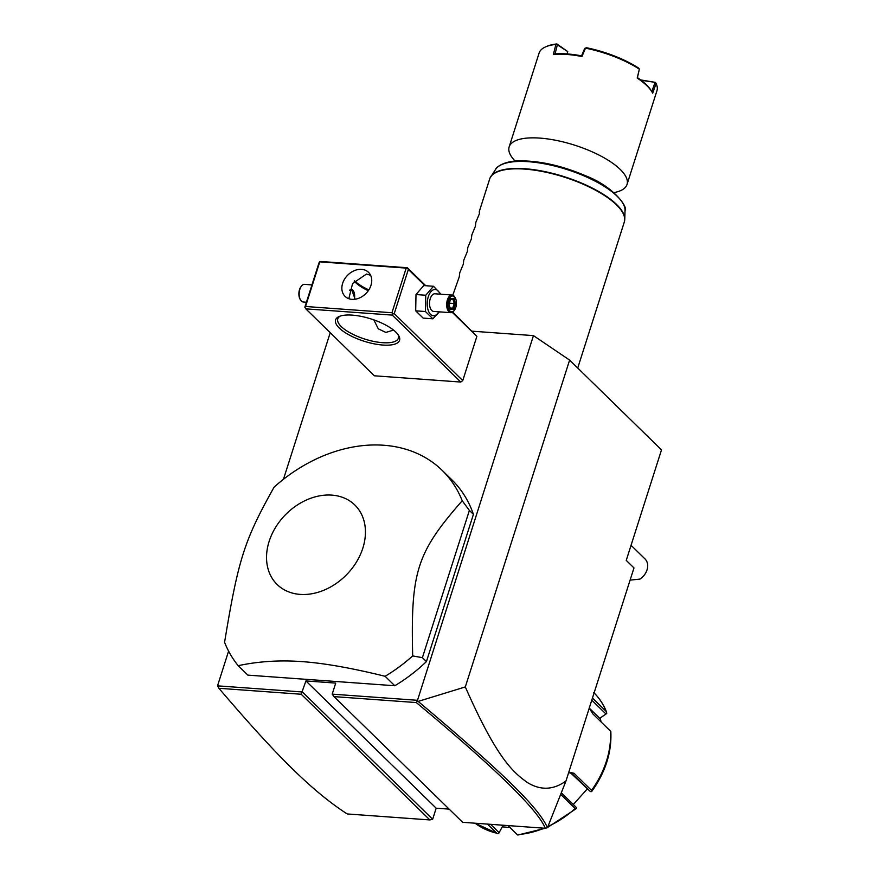 <?xml version="1.0" encoding="UTF-8"?>
<svg xmlns="http://www.w3.org/2000/svg" width="879" height="879" viewBox="0 0 879 879"><rect width="100%" height="100%" fill="white"/><g stroke="black" fill="none" stroke-linecap="round" stroke-linejoin="round"><path stroke-width="1.32" d="M472.309 331.196L533.454 335.613L569.614 360.104L661.502 449.883L626.244 560.384L633.979 567.944L565.977 781.002L547.474 827.677L545.299 828.282C537.904 809.768 494.91 767.861 416.305 702.563L333.998 696.618L462.64 822.304L545.299 828.282M533.454 335.613L417.283 701.002L418.162 701.409L465.31 686.928L569.614 360.104M449.169 809.13L436.182 808.197L432.655 819.25L302.398 691.982L217.52 685.851L228.606 651.119M283.445 479.308L330.229 332.691M417.075 700.277L332.196 694.146L335.723 683.093L305.925 680.939L301.211 694.245L218.893 688.29C275.435 754.468 311.243 790.66 347.205 813.954L429.864 819.931L301.211 694.245M462.761 380.574L394.242 313.638L392.847 313.979L392.254 315.1L305.826 308.859L374.344 375.794L460.772 382.046L462.761 380.574L476.868 336.371L452.729 312.056M238.187 665.678L247.867 675.127L394.803 685.752A141.398 108.93 -45.7 0 0 426.425 661.601L473.418 514.358A141.398 108.93 -45.7 0 0 451.883 479.846L442.203 470.397A141.398 108.93 -45.7 0 0 383.705 445.246A141.398 108.93 -45.7 0 0 274.094 487.153C244.263 540.42 238.319 559.033 224.574 642.318A141.398 108.93 -45.7 0 0 238.187 665.678C258.569 661.338 279.852 659.986 302.057 661.612C324.23 663.195 351.919 668.084 385.123 676.292A141.398 108.93 -45.7 0 0 412.69 655.91L422.392 657.668L469.386 510.424L462.211 500.744A141.398 108.93 -45.7 0 0 442.203 470.397M218.893 688.29L217.52 685.851M465.31 686.928C497.107 759.137 513.468 772.575 527.554 782.629C540.651 790.584 553.462 790.045 565.977 781.002M332.196 694.146L333.998 696.618M436.182 808.197L305.925 680.939M432.655 819.25L429.864 819.931M417.283 701.002L416.305 702.563M547.474 827.677C537.904 806.241 499.448 769.828 418.162 701.409M501.404 825.106L502.59 826.26L498.602 833.589L497.459 833.545L475.099 823.205A88.372 68.079 -45.7 0 0 496.701 833.171L487.405 824.095M499.195 832.743L490.581 824.326M508.007 825.579L517.291 834.654A88.372 68.079 -45.7 0 0 544.123 828.194M547.925 826.546A88.372 68.079 -45.7 0 0 575.207 808.526L560.725 794.374M568.812 772.125L574.031 773.267L591.534 790.375A88.372 68.079 -45.7 0 0 610.455 731.097L592.951 713.99L589.238 708.122M592.457 698.036L606.191 711.452A88.372 68.079 -45.7 0 0 594.094 692.916M591.787 700.145L605.994 714.023L606.741 713.374L606.543 712.001C603.576 704.508 599.291 698.014 593.699 692.531M509.963 827.502L502.283 826.853M517.841 834.984L517.291 834.654L517.841 834.984M575.207 808.526L576.36 808.57L575.316 808.625M561.329 792.825L576.206 807.351L576.36 808.57L547.551 827.469M568.669 772.575L571.921 773.564L590.38 791.594L591.622 791.616L591.534 790.375M610.455 731.097L610.729 731.724M605.994 714.023L599.709 718.297L589.249 708.089M600.17 717.989L601.082 721.934M587.227 789.023L573.306 804.516M590.38 791.594L570.482 772.773M630.089 580.129L639.978 579.085A14.141 10.889 -45.7 0 0 647.032 569.9A14.141 10.889 -45.7 0 0 644.999 558.923L631.056 545.299M305.826 308.859L304.848 307.167L318.945 262.964L319.538 261.843L320.945 261.492L407.362 267.743L425.755 285.708M354.435 280.731A33.578 11.68 -162.3 0 0 368.828 289.894M394.242 313.638L408.35 269.435L424.953 285.653M452.267 312.342L476.868 336.371M408.35 269.435L407.46 268.194L319.538 261.843M392.254 315.1L460.772 382.046M382.892 345.051A33.578 11.68 17.7 0 1 344.876 332.438A33.578 11.68 17.7 0 1 339.195 316.484A33.578 11.68 17.7 0 1 352.27 315.132A33.578 11.68 17.7 0 1 398.605 335.448A33.578 11.68 17.7 0 1 382.892 345.051M319.637 262.283L305.529 306.485L391.946 312.737L406.054 268.534M391.946 312.737L392.847 313.979M352.018 299.354A16.789 12.932 134.3 0 1 345.062 296.366A16.789 12.932 134.3 0 1 344.59 279.104A16.789 12.932 134.3 0 1 361.588 269.359A16.789 12.932 134.3 0 1 368.532 272.347A16.789 12.932 134.3 0 1 369.004 289.609A16.789 12.932 134.3 0 1 352.018 299.354M305.529 306.485L304.936 307.617M370.597 275.248L366.422 274.083L352.589 283.554L348.82 298.695M397.967 334.492A31.809 11.064 17.7 0 1 398.396 338.184A31.809 11.064 17.7 0 1 382.596 342.689A31.809 11.064 17.7 0 1 351.051 333.372A31.809 11.064 17.7 0 1 337.778 318.846A31.809 11.064 17.7 0 1 340.261 316.077M393.561 330.097L385.87 332.427L378.311 328.845L373.817 319.868M354.171 281.093A31.809 11.064 -162.3 0 0 368.268 290.729M349.644 290.268L351.49 289.191L355.16 299.223M351.303 289.18A7.428 3.966 -85.9 0 1 353.457 291.004A7.428 3.966 -85.9 0 1 353.534 291.147M354.182 299.332A7.065 3.78 94.1 0 0 353.611 291.29A7.065 3.78 94.1 0 0 349.941 289.916M306.419 302.233L303.266 302.002A8.834 4.725 -85.9 0 1 300.431 299.805A8.834 4.725 -85.9 0 1 299.871 289.246A8.834 4.725 94.1 0 1 301.42 286.147A8.834 4.725 94.1 0 1 304.541 284.367L311.946 284.906M301.167 286.488A7.955 4.252 94.1 0 0 300.915 286.796A7.955 4.252 94.1 0 0 299.53 289.587A7.955 4.252 -85.9 0 0 300.025 299.091L300.431 299.805M441.049 294.245L433.501 286.268L423.744 285.565L415.998 294.553L415.69 310.825L423.14 318.099L432.886 318.802L439.423 311.847M415.69 310.825L425.436 311.529L432.886 318.802M415.998 294.553L425.744 295.256L425.436 311.529M433.501 286.268L425.744 295.256M440.104 294.179A13.141 7.021 94.1 0 0 428.282 296.761A13.141 7.021 94.1 0 0 429.644 313.298A13.141 7.021 94.1 0 0 438.83 311.803M452.048 295.036L434.918 293.795A8.834 4.725 94.1 0 0 430.249 298.673A8.834 4.725 94.1 0 0 433.644 311.43L450.773 312.671A8.834 4.725 94.1 0 0 453.894 310.902L454.399 310.243A7.955 4.252 94.1 0 0 455.783 307.452A7.955 4.252 -85.9 0 0 455.278 297.959L454.882 297.234A8.834 4.725 -85.9 0 0 452.048 295.036A8.834 4.725 -85.9 0 0 447.389 299.915A8.834 4.725 94.1 0 0 450.773 312.671M454.399 310.243A7.955 4.252 94.1 0 1 449.125 310.012A7.955 4.252 94.1 0 1 448.532 300.365A7.955 4.252 -85.9 0 1 455.278 297.959M448.784 304.288L450.367 309.507L453.74 309.122L455.531 303.53L453.949 298.311L450.575 298.684L448.587 304.167M450.575 298.684L450.081 299.497L450.575 298.684M453.949 298.311L450.498 299.453L453.004 299.179L454.201 303.53L455.531 303.53M453.74 309.122L452.718 308.199L454.201 303.53L449.312 303.178M450.367 309.507L449.905 308.518L450.367 309.507M450.114 308.013L452.718 308.199L450.257 308.474M394.803 685.752L385.123 676.292M473.418 514.358L469.386 510.424M426.425 661.601L422.392 657.668M300.146 594.391A55.575 42.807 -45.7 0 0 362.84 548.144A55.575 42.807 -45.7 0 0 331.833 495.119A55.575 42.807 -45.7 0 0 269.139 541.365A55.575 42.807 -45.7 0 0 300.146 594.391M412.69 655.91C410.647 571.493 416.591 552.88 462.211 500.744M452.795 295.201L459.245 276.896L459.75 272.765L463.277 264.271L463.782 260.14L467.309 251.636L467.815 247.504L471.331 239.011L471.847 234.88L475.363 226.386L475.869 222.255L479.396 213.751L479.297 211.509L489.911 178.25A70.694 24.59 -162.3 0 1 524.697 169.098A70.694 24.59 -162.3 0 1 594.797 189.809A70.694 24.59 -162.3 0 1 624.288 222.09L624.771 219.234A70.639 24.568 17.7 0 1 624.606 220.706M613.883 192.611A61.86 21.514 -162.3 0 0 627.024 184.469A61.86 21.514 -162.3 0 0 620.244 169.438A61.86 21.514 -162.3 0 0 539.882 138.102A61.86 21.514 17.7 0 0 509.161 146.859A61.86 21.514 17.7 0 0 515.149 161.099M627.024 184.469L656.954 90.702A61.86 21.514 -162.3 0 0 656.108 83.494L652.679 93.185A61.86 21.514 -162.3 0 0 651.943 91.855A61.86 21.514 -162.3 0 0 637.209 78.066L639.352 69.166A61.86 21.514 -162.3 0 0 585.48 48.158L586.414 47.73L585.458 48.114M581.964 56.52L581.579 55.838A60.805 21.151 17.7 0 0 555.045 53.927L557.363 44.829L556.868 43.95A60.805 21.151 17.7 0 0 546.914 46.301L545.716 46.818A61.86 21.514 -162.3 0 1 555.902 44.422L553.363 54.454A61.86 21.514 -162.3 0 1 566.581 54.432A61.86 21.514 -162.3 0 1 581.964 56.52L585.48 48.158M545.716 46.818A61.86 21.514 -162.3 0 0 539.091 53.081L509.161 146.859M640.132 79.824L655.426 82.384L641.132 80.275M655.657 82.703L656.108 83.494M651.779 91.636L654.877 82.846M651.943 91.855L651.273 90.735A60.805 21.151 -162.3 0 0 637.429 77.616L637.209 78.066M637.429 77.616L639.352 69.166M586.414 47.73A60.794 21.151 -162.3 0 1 638.637 68.09L639.374 69.133M581.579 55.838L584.722 48.345M555.045 53.927L553.363 54.454M555.902 44.422L556.759 44.137M556.868 43.95L567.724 51.586L557.363 44.829M567.724 51.586L567.186 53.949M567.065 53.938L567.614 51.773M574.031 773.267L571.691 773.388M490.13 177.789A70.639 24.568 17.7 0 1 490.856 176.492A70.639 24.568 17.7 0 1 564.538 176.789A70.639 24.568 17.7 0 1 624.771 219.234L625.035 210.477A68.21 23.722 -162.3 0 0 566.867 169.493A68.21 23.722 -162.3 0 0 495.723 169.207L489.966 178.107M517.808 835.05L546.233 828.04M591.622 791.616C605.433 772.289 611.839 752.292 610.828 731.614M300.915 286.796L301.42 286.147M450.4 308.925L448.971 304.244L450.586 299.179M577.723 368.026L624.288 222.09M625.035 210.477C628.32 208.07 614.904 187.062 585.491 175.723C562.494 165.933 540.893 160.967 520.687 160.835C503.799 160.648 495.822 167.603 495.723 169.207"/></g></svg>
